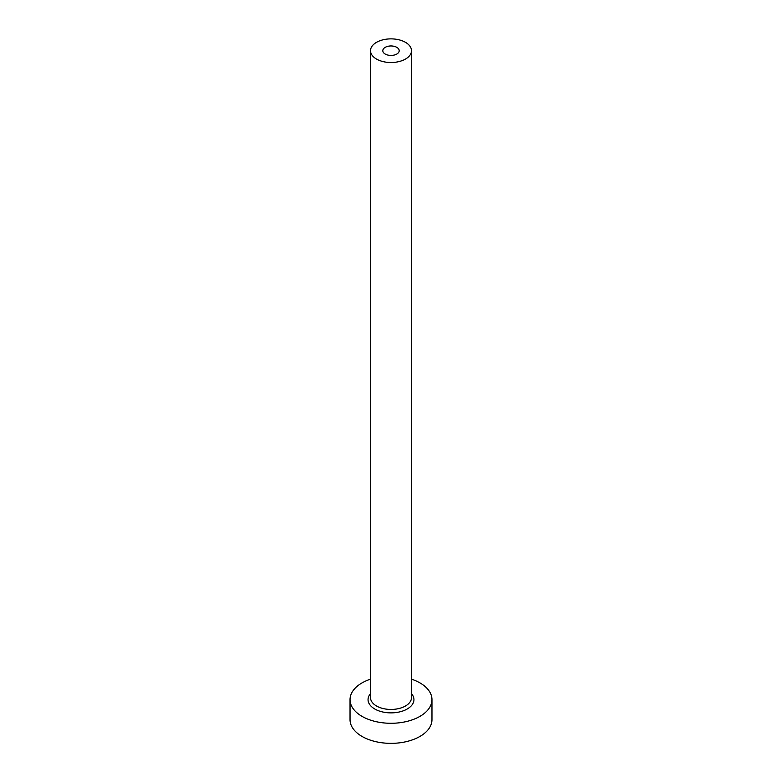 <?xml version="1.0" encoding="UTF-8"?>
<svg xmlns="http://www.w3.org/2000/svg" width="782" height="782" viewBox="0 0 782 782"><rect width="100%" height="100%" fill="white"/><g stroke="black" fill="none" stroke-linecap="round" stroke-linejoin="round"><path stroke-width="1.17" d="M396.797 47.35A8.191 4.731 0 0 0 387.862 46.324A8.191 4.731 0 0 0 382.809 50.703A8.191 4.731 0 0 0 385.203 54.046A8.191 4.731 0 0 0 394.138 55.072A8.191 4.731 0 0 0 399.191 50.703A8.191 4.731 0 0 0 396.797 47.35M376.513 59.061A20.488 11.828 0 0 0 398.84 61.622A20.488 11.828 0 0 0 411.488 50.703A20.488 11.828 0 0 0 405.487 42.336A20.488 11.828 0 0 0 383.16 39.774A20.488 11.828 0 0 0 370.512 50.703A20.488 11.828 0 0 0 376.513 59.061M370.512 679.147A40.967 23.655 0 0 0 350.033 699.636A40.967 23.655 0 0 0 362.027 716.361A40.967 23.655 0 0 0 406.679 721.483A40.967 23.655 0 0 0 431.967 699.636A40.967 23.655 0 0 0 419.973 682.911A40.967 23.655 0 0 0 411.488 679.147M350.033 699.636L350.033 719.704A40.967 23.655 0 0 0 362.027 736.429A40.967 23.655 0 0 0 406.679 741.551A40.967 23.655 0 0 0 431.967 719.704L431.967 699.636M411.488 693.663A22.942 13.245 180 0 1 404.45 710.359A22.942 13.245 180 0 1 374.774 709A22.942 13.245 180 0 1 370.512 693.663M370.512 50.703L370.512 697.622A20.488 11.828 0 0 0 376.513 705.99A20.488 11.828 0 0 0 398.84 708.551A20.488 11.828 0 0 0 411.488 697.622L411.488 50.703"/></g></svg>
